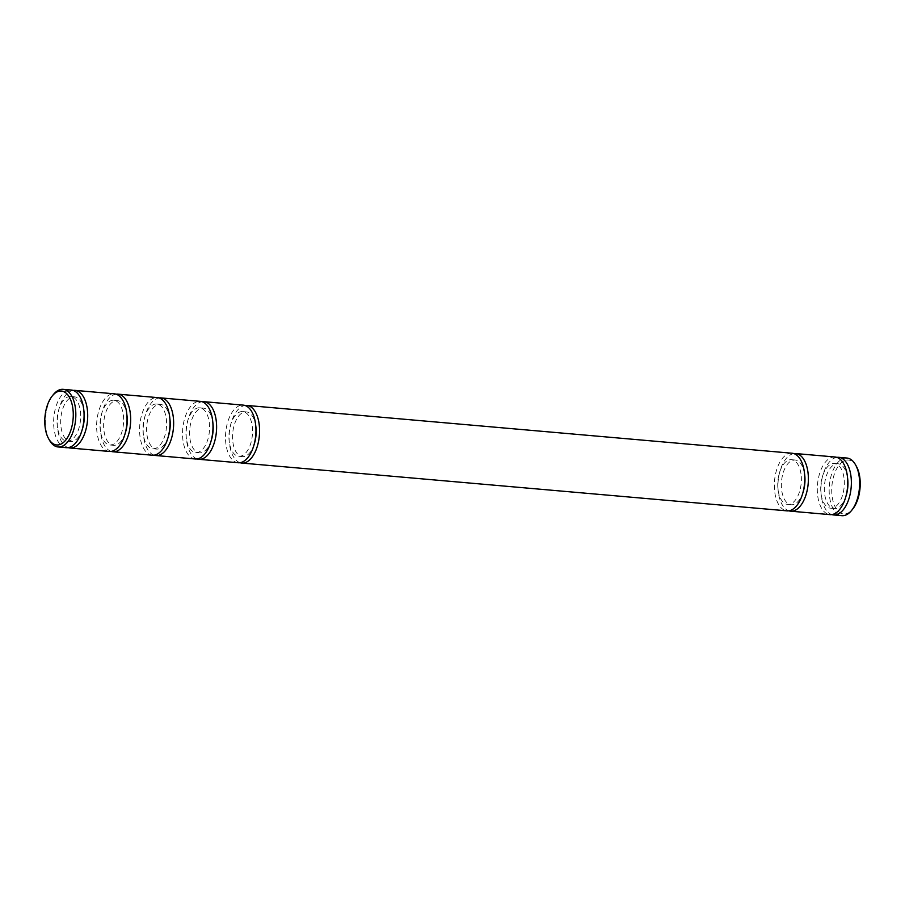 <?xml version="1.0" encoding="UTF-8"?>
<svg xmlns="http://www.w3.org/2000/svg" width="905" height="905" viewBox="0 0 905 905"><rect width="100%" height="100%" fill="white"/><g stroke="black" fill="none" stroke-linecap="round" stroke-linejoin="round"><path stroke-width="0.68" stroke-dasharray="4.53 3.39" d="M240.029 462.693A28.926 15.068 95 0 1 229.632 444.966A28.926 15.068 95 0 1 245.051 405.485M792.079 453.235A28.926 15.068 -85 0 0 774.838 492.761A28.926 15.068 -85 0 0 787.022 510.861M229.316 442.251A22.444 11.697 95 0 1 242.687 411.571A22.444 11.697 95 0 1 252.156 425.622A22.444 11.697 95 0 1 238.773 456.29A22.444 11.697 95 0 1 229.316 442.251M254.113 444.547A22.444 11.697 95 0 1 242.393 456.606A22.444 11.697 95 0 1 232.936 442.568A22.444 11.697 95 0 1 246.307 411.888A22.444 11.697 95 0 1 255.753 425.803M800.97 473.734A22.444 11.697 -85 0 0 791.513 459.695A22.444 11.697 -85 0 0 778.13 490.363A22.444 11.697 -85 0 0 787.588 504.413A22.444 11.697 -85 0 0 800.97 473.734M804.568 473.926A22.444 11.697 -85 0 0 795.133 460.012A22.444 11.697 -85 0 0 781.75 490.68A22.444 11.697 -85 0 0 791.208 504.73A22.444 11.697 -85 0 0 802.927 492.671M197.064 458.926A28.926 15.068 95 0 1 186.668 441.199A28.926 15.068 95 0 1 202.087 401.718M238.207 462.749A28.926 15.068 95 0 1 226.012 444.649A28.926 15.068 95 0 1 243.253 405.123M793.866 453.609A28.926 15.068 -85 0 0 778.458 493.078A28.926 15.068 -85 0 0 788.855 510.816M835.043 457.002A28.926 15.068 -85 0 0 817.803 496.528A28.926 15.068 -85 0 0 829.987 514.628M186.34 438.484A22.444 11.697 95 0 1 199.722 407.804A22.444 11.697 95 0 1 209.179 421.854A22.444 11.697 95 0 1 195.808 452.523A22.444 11.697 95 0 1 186.34 438.484M211.137 440.78A22.444 11.697 95 0 1 199.428 452.839A22.444 11.697 95 0 1 189.959 438.801A22.444 11.697 95 0 1 203.342 408.121A22.444 11.697 95 0 1 212.788 422.035M843.935 477.501A22.444 11.697 -85 0 0 834.478 463.462A22.444 11.697 -85 0 0 821.095 494.13A22.444 11.697 -85 0 0 830.552 508.18A22.444 11.697 -85 0 0 843.935 477.501M847.544 477.693A22.444 11.697 -85 0 0 838.098 463.779A22.444 11.697 -85 0 0 824.715 494.447A22.444 11.697 -85 0 0 834.172 508.497A22.444 11.697 -85 0 0 845.892 496.438M154.099 455.158A28.926 15.068 95 0 1 143.703 437.432A28.926 15.068 95 0 1 159.11 397.951M195.242 458.982A28.926 15.068 95 0 1 183.048 440.882A28.926 15.068 95 0 1 200.288 401.356M836.831 457.376A28.926 15.068 -85 0 0 821.423 496.845A28.926 15.068 -85 0 0 831.819 514.583M846.933 458.043A28.926 15.068 -85 0 0 829.681 497.569A28.926 15.068 -85 0 0 841.876 515.669M856.424 466.392A27.071 14.107 -85 0 0 839.105 465.091A27.071 14.107 -85 0 0 832.204 497.026A27.071 14.107 -85 0 0 852.68 509.108M143.375 434.717A22.444 11.697 95 0 1 156.757 404.037A22.444 11.697 95 0 1 166.215 418.087A22.444 11.697 95 0 1 152.832 448.756A22.444 11.697 95 0 1 143.375 434.717M168.172 437.013A22.444 11.697 95 0 1 156.452 449.072A22.444 11.697 95 0 1 146.995 435.034A22.444 11.697 95 0 1 160.377 404.354A22.444 11.697 95 0 1 169.812 418.268M111.134 451.391A28.926 15.068 95 0 1 100.738 433.665A28.926 15.068 95 0 1 116.145 394.184M152.266 455.215A28.926 15.068 95 0 1 140.083 437.115A28.926 15.068 95 0 1 157.323 397.589M100.41 430.95A22.444 11.697 95 0 1 113.792 400.27A22.444 11.697 95 0 1 123.25 414.32A22.444 11.697 95 0 1 109.867 444.989A22.444 11.697 95 0 1 100.41 430.95M125.207 433.246A22.444 11.697 95 0 1 113.487 445.305A22.444 11.697 95 0 1 104.03 431.266A22.444 11.697 95 0 1 117.412 400.587A22.444 11.697 95 0 1 126.847 414.501M68.169 447.624A28.926 15.068 95 0 1 57.762 429.898A28.926 15.068 95 0 1 73.181 390.417M109.301 451.448A28.926 15.068 95 0 1 97.118 433.348A28.926 15.068 95 0 1 114.358 393.822M57.445 427.183A22.444 11.697 95 0 1 70.828 396.503A22.444 11.697 95 0 1 80.285 410.553A22.444 11.697 95 0 1 66.902 441.221A22.444 11.697 95 0 1 57.445 427.183M82.242 429.479A22.444 11.697 95 0 1 70.522 441.538A22.444 11.697 95 0 1 61.065 427.499A22.444 11.697 95 0 1 74.448 396.82A22.444 11.697 95 0 1 83.882 410.734M49.436 440.158A28.926 15.068 95 0 1 45.884 428.857A28.926 15.068 95 0 1 53.429 394.512M66.337 447.681A28.926 15.068 95 0 1 54.142 429.581A28.926 15.068 95 0 1 71.393 390.055M242.687 411.571L246.307 411.888M791.513 459.695L795.133 460.012M199.722 407.804L203.342 408.121M834.478 463.462L838.098 463.779M156.757 404.037L160.377 404.354M113.792 400.27L117.412 400.587M70.828 396.503L74.448 396.82M238.773 456.29L242.393 456.606M787.588 504.413L791.208 504.73M195.808 452.523L199.428 452.839M830.552 508.18L834.172 508.497M152.832 448.756L156.452 449.072M109.867 444.989L113.487 445.305M66.902 441.221L70.522 441.538"/><path stroke-width="1.36" d="M245.051 405.485A28.926 15.068 95 0 1 246.873 405.44A28.926 15.068 95 0 1 259.068 423.54A28.926 15.068 95 0 1 241.827 463.066A28.926 15.068 95 0 1 240.029 462.693M241.827 463.066L787.022 510.861A28.926 15.068 -85 0 0 804.262 471.335A28.926 15.068 -85 0 0 792.079 453.235L246.873 405.44M255.753 425.803A22.444 11.697 95 0 1 255.776 425.938A22.444 11.697 95 0 1 254.113 444.547M802.927 492.671A22.444 11.697 -85 0 0 804.59 474.05A22.444 11.697 -85 0 0 804.568 473.926M202.087 401.718A28.926 15.068 95 0 1 203.908 401.673A28.926 15.068 95 0 1 216.103 419.773A28.926 15.068 95 0 1 198.862 459.299A28.926 15.068 95 0 1 197.064 458.926M203.908 401.673L243.253 405.123A28.926 15.068 95 0 1 255.448 423.223A28.926 15.068 95 0 1 238.207 462.749L198.862 459.299M788.855 510.816A28.926 15.068 -85 0 0 790.642 511.178A28.926 15.068 -85 0 0 807.882 471.652A28.926 15.068 -85 0 0 795.699 453.552A28.926 15.068 -85 0 0 793.866 453.609M790.642 511.178L829.987 514.628A28.926 15.068 -85 0 0 847.238 475.102A28.926 15.068 -85 0 0 835.043 457.002L795.699 453.552M212.788 422.035A22.444 11.697 95 0 1 212.799 422.171A22.444 11.697 95 0 1 211.137 440.78M845.892 496.438A22.444 11.697 -85 0 0 847.555 477.817A22.444 11.697 -85 0 0 847.544 477.693M159.11 397.951A28.926 15.068 95 0 1 160.943 397.906A28.926 15.068 95 0 1 173.138 416.006A28.926 15.068 95 0 1 155.886 455.532A28.926 15.068 95 0 1 154.099 455.158M160.943 397.906L200.288 401.356A28.926 15.068 95 0 1 212.483 419.456A28.926 15.068 95 0 1 195.242 458.982L155.886 455.532M831.819 514.583A28.926 15.068 -85 0 0 833.607 514.945A28.926 15.068 -85 0 0 850.858 475.419A28.926 15.068 -85 0 0 838.664 457.319A28.926 15.068 -85 0 0 836.831 457.376M833.607 514.945L841.876 515.669A28.926 15.068 -85 0 0 851.571 510.488A28.926 15.068 -85 0 0 859.117 476.143A28.926 15.068 -85 0 0 855.564 464.842A28.926 15.068 -85 0 0 846.933 458.043L838.664 457.319M851.571 510.488L852.68 509.108A27.071 14.107 -85 0 0 859.75 476.969A27.071 14.107 -85 0 0 856.424 466.392L855.564 464.842M169.812 418.268A22.444 11.697 95 0 1 169.835 418.404A22.444 11.697 95 0 1 168.172 437.013M116.145 394.184A28.926 15.068 95 0 1 117.978 394.139A28.926 15.068 95 0 1 130.162 412.239A28.926 15.068 95 0 1 112.921 451.765A28.926 15.068 95 0 1 111.134 451.391M117.978 394.139L157.323 397.589A28.926 15.068 95 0 1 169.518 415.689A28.926 15.068 95 0 1 152.266 455.215L112.921 451.765M126.847 414.501A22.444 11.697 95 0 1 126.87 414.637A22.444 11.697 95 0 1 125.207 433.246M73.181 390.417A28.926 15.068 95 0 1 75.013 390.372A28.926 15.068 95 0 1 87.197 408.472A28.926 15.068 95 0 1 69.957 447.998A28.926 15.068 95 0 1 68.169 447.624M75.013 390.372L114.358 393.822A28.926 15.068 95 0 1 126.542 411.922A28.926 15.068 95 0 1 109.301 451.448L69.957 447.998M83.882 410.734A22.444 11.697 95 0 1 83.905 410.87A22.444 11.697 95 0 1 82.242 429.479M52.32 395.892L53.429 394.512A28.926 15.068 95 0 1 63.124 389.331A28.926 15.068 95 0 1 75.319 407.431A28.926 15.068 95 0 1 58.067 446.957A28.926 15.068 95 0 1 49.436 440.158L48.576 438.608A27.071 14.107 95 0 1 45.25 428.031A27.071 14.107 95 0 1 52.32 395.892A27.071 14.107 95 0 1 72.796 407.974A27.071 14.107 95 0 1 65.895 439.909A27.071 14.107 95 0 1 48.576 438.608M63.124 389.331L71.393 390.055A28.926 15.068 95 0 1 83.577 408.155A28.926 15.068 95 0 1 66.337 447.681L58.067 446.957"/></g></svg>
